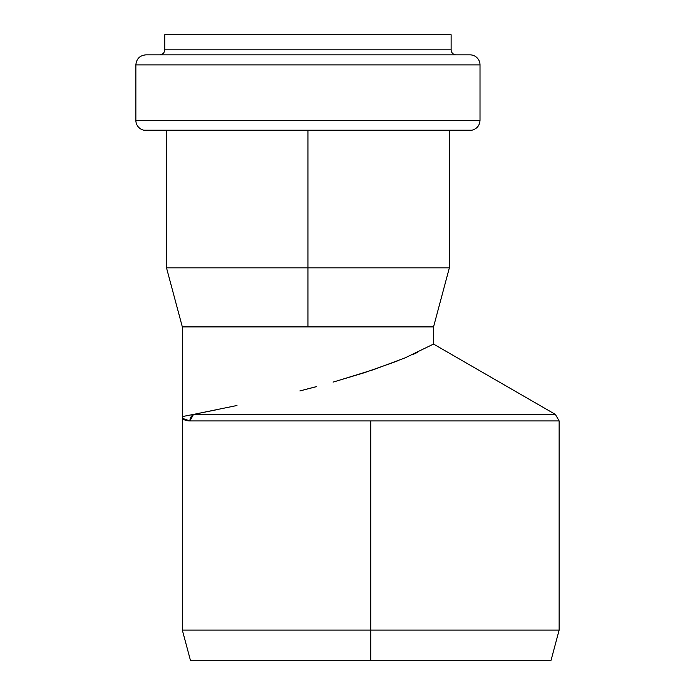 <?xml version="1.0" encoding="UTF-8"?>
<svg xmlns="http://www.w3.org/2000/svg" width="695" height="695" viewBox="0 0 695 695"><rect width="100%" height="100%" fill="white"/><g stroke="black" fill="none" stroke-linecap="round" stroke-linejoin="round"><path stroke-width="1.04" d="M143.9 130.208L471.974 130.208C476.97 128.827 479.654 125.543 480.01 120.365L135.864 120.365A10.051 10.051 0 0 0 143.9 130.208A10.051 10.051 0 0 1 135.864 120.365L480.01 120.365L135.864 120.365L135.864 64.896C136.463 58.797 139.808 55.444 145.907 54.844L469.959 54.844A10.051 10.051 0 0 1 480.01 64.896L135.864 64.896L480.01 64.896L480.01 120.365L480.01 64.896L135.864 64.896L480.01 64.896A10.051 10.051 0 0 0 469.959 54.844M159.728 54.844C162.769 54.54 164.446 52.863 164.75 49.823L164.75 34.75L451.125 34.75L164.75 34.75L451.125 34.75L451.125 49.823L164.75 49.823L451.125 49.823L451.125 34.75M451.125 49.823L164.75 49.823L451.125 49.823A5.021 5.021 0 0 0 456.146 54.844A5.021 5.021 0 0 1 451.125 49.823M182.915 418.503L189.909 420.935L370.739 420.935L370.739 630.104L370.739 420.935L559.136 420.935L555.375 414.402L433.541 344.068L405.22 357.812L373.754 369.592L334.434 381.729M315.4 386.889L303.845 389.869M217.796 409.503L193.523 414.402L555.375 414.402L193.523 414.402L236.978 405.498M559.136 420.935L559.136 630.104L551.066 660.25L190.413 660.25L182.333 630.104L182.333 416.583C182.359 419.311 184.887 420.762 189.909 420.935L559.136 420.935L189.909 420.935L193.523 414.402L555.375 414.402L193.523 414.402L182.333 416.583L193.523 414.402A7.532 7.237 90 0 0 189.909 420.935L183.124 418.772M370.739 630.104L182.333 630.104L559.136 630.104L370.739 630.104L370.739 660.25L190.413 660.25L370.739 660.25L370.739 630.104M299.892 390.929L316.651 386.602M333.087 382.102L364.389 372.694L397.088 361.113M411.944 354.919L417.773 352.269M432.49 344.72L433.515 344.077M182.333 416.583L182.333 326.902L433.541 326.902L182.333 326.902L433.541 326.902L449.361 267.844L166.505 267.844L307.937 267.844L307.937 326.902L307.937 267.844L449.361 267.844L449.361 130.208M307.937 267.844L307.937 130.208L307.937 267.844M370.739 660.25L551.066 660.25L370.739 660.25M433.541 344.077L433.541 326.902M182.333 326.902L166.505 267.844L166.505 130.208"/></g></svg>
